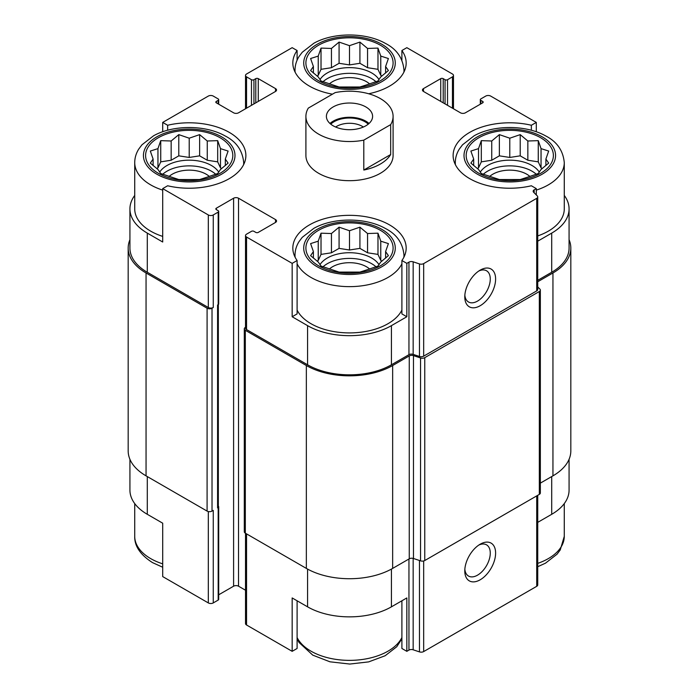 <?xml version="1.0" encoding="UTF-8"?>
<svg xmlns="http://www.w3.org/2000/svg" width="699" height="699" viewBox="0 0 699 699"><rect width="100%" height="100%" fill="white"/><g stroke="black" fill="none" stroke-linecap="round" stroke-linejoin="round"><path stroke-width="1.05" d="M483.28 174.287A31.385 18.122 180 0 1 536.299 174.287M539.313 172.146A31.385 18.122 0 0 0 531.983 165.48A31.385 18.122 0 0 0 480.265 172.146M322.99 266.826A31.385 18.122 180 0 1 376.01 266.826M379.024 264.685A31.385 18.122 0 0 0 371.693 258.027A31.385 18.122 0 0 0 319.976 264.685M162.701 174.287A31.385 18.122 180 0 1 215.72 174.287M218.735 172.146A31.385 18.122 0 0 0 211.404 165.48A31.385 18.122 0 0 0 159.687 172.146M322.99 81.748A31.385 18.122 180 0 1 376.01 81.748M379.024 79.607A31.385 18.122 0 0 0 371.693 72.941A31.385 18.122 0 0 0 319.976 79.607M455.416 164.746A54.487 31.464 180 0 1 455.294 162.631C455.337 157.808 456.683 153.282 459.33 149.053L462.52 144.807L474.123 135.798C493.363 124.885 525.665 124.614 545.674 135.921C556.946 141.661 563.149 150.565 564.276 162.631L564.276 208.905A54.487 31.464 180 0 1 537.741 235.912M537.741 280.325L551.712 272.261L551.712 233.108L537.741 241.172M551.712 233.108A59.284 34.225 0 0 0 569.073 208.905A59.284 34.225 0 0 0 564.276 195.423M536.299 194.942L536.299 188.616L531.362 185.768A56.671 32.722 180 0 1 453.118 155.519A56.671 32.722 180 0 1 531.362 125.261L536.299 122.412L536.299 131.77M531.362 125.261L531.362 130.259M443.21 102.84L443.21 78.638L445.053 79.703A1.748 1.005 0 0 0 447.526 79.703L452.454 76.855A3.486 2.01 0 0 0 453.476 75.431A3.486 2.01 0 0 0 452.454 74.007L406.835 47.672L401.899 50.52L401.899 60.21M332.444 94.173A56.671 32.722 180 0 1 292.829 62.98A56.671 32.722 180 0 1 297.101 50.52L292.165 47.672L246.546 74.007A3.486 2.01 0 0 0 245.524 75.431A3.486 2.01 0 0 0 246.546 76.855L251.474 79.703A1.748 1.005 0 0 0 253.947 79.703L255.79 78.638A1.748 1.005 0 0 1 258.263 78.638L275.52 88.598A3.486 2.01 0 0 1 276.542 90.022A3.486 2.01 0 0 1 275.52 91.447L238.534 112.801A3.486 2.01 0 0 1 233.597 112.801L216.34 102.84L216.34 101.416A1.748 1.005 0 0 0 215.825 102.124A1.748 1.005 0 0 0 216.34 102.84M297.101 50.52L297.101 60.21M401.899 310.076A54.487 31.464 180 0 1 310.968 323.689A54.487 31.464 180 0 1 297.101 310.076M401.899 260.517L401.899 313.903L406.835 316.752L391.423 325.647A59.284 34.225 0 0 1 307.577 325.647L292.165 316.752L297.101 313.903L297.101 260.517A56.671 32.722 180 0 1 292.829 248.058A56.671 32.722 180 0 1 349.5 215.336A56.671 32.722 180 0 1 406.171 248.058A56.671 32.722 180 0 1 401.899 260.517L406.835 263.366L406.835 316.752M134.724 195.423A59.284 34.225 0 0 0 129.927 208.905A59.284 34.225 0 0 0 147.288 233.108L162.701 242.011L162.701 188.616L208.319 214.96A3.486 2.01 0 0 0 213.256 214.96L218.184 212.112A1.748 1.005 0 0 0 218.7 211.395A1.748 1.005 0 0 0 218.184 210.687L216.34 209.621L216.34 208.197A1.748 1.005 0 0 0 215.825 208.905A1.748 1.005 0 0 0 216.34 209.621M162.701 236.393A54.487 31.464 180 0 1 150.678 231.151A54.487 31.464 180 0 1 134.724 208.905L134.724 162.631C134.758 157.808 136.104 153.282 138.76 149.053L141.949 144.807L153.553 135.798C172.784 124.885 205.087 124.614 225.095 135.921C236.376 141.661 242.57 150.565 243.706 162.631A54.487 31.464 180 0 1 243.584 164.746M292.165 316.752L292.165 263.366L297.101 260.517M297.101 600.791L297.101 648.48L292.165 651.328L292.165 597.942L307.577 606.837A59.284 34.225 0 0 0 391.423 606.837L391.423 569.091M401.899 600.791L401.899 648.48L406.835 651.328L406.835 597.942L391.423 606.837M218.341 304.554L218.341 506.819A2.613 1.512 0 0 1 217.572 507.893L218.184 507.535A1.748 1.005 0 0 0 218.7 506.819L218.7 599.366A1.748 1.005 0 0 1 218.184 600.074L213.256 602.922A3.486 2.01 0 0 1 208.319 602.922L162.701 576.588L162.701 523.193L147.288 514.298L147.288 476.569M162.701 131.77L162.701 122.412L167.638 125.261A56.671 32.722 180 0 1 245.882 155.519A56.671 32.722 180 0 1 167.638 185.768L162.701 188.616M167.638 125.261L167.638 130.259M218.7 594.797L233.597 586.199A3.486 2.01 0 0 1 238.534 586.199L238.534 198.228L275.52 219.582A3.486 2.01 0 0 1 276.542 221.006A3.486 2.01 0 0 1 275.52 222.431L258.263 232.4A1.748 1.005 0 0 1 255.79 232.4L253.947 231.325A1.748 1.005 0 0 0 251.474 231.325L246.546 234.174A3.486 2.01 0 0 0 245.524 235.598A3.486 2.01 0 0 0 246.546 237.022L292.165 263.366M245.524 235.598L245.524 328.146A3.486 2.01 0 0 0 246.546 329.57L307.577 364.799A59.284 34.225 0 0 0 391.423 364.799L408.95 354.681L408.95 262.142L406.835 263.366M534.185 192.828L534.185 189.84L536.299 188.616M551.712 272.261A59.284 34.225 0 0 0 569.073 248.058L569.073 208.905M536.299 122.412L490.681 96.078A3.486 2.01 0 0 0 485.744 96.078L480.816 98.926A1.748 1.005 0 0 0 480.3 99.634A1.748 1.005 0 0 0 480.816 100.35L482.659 101.416A1.748 1.005 0 0 1 483.175 102.124A1.748 1.005 0 0 1 482.659 102.84L465.403 112.801A3.486 2.01 0 0 1 460.466 112.801L423.48 91.447L423.48 88.598A3.486 2.01 0 0 0 422.458 90.022A3.486 2.01 0 0 0 423.48 91.447M216.34 101.416L218.184 100.35A1.748 1.005 0 0 0 218.7 99.634A1.748 1.005 0 0 0 218.184 98.926L213.256 96.078A3.486 2.01 0 0 0 208.319 96.078L162.701 122.412M129.927 208.905L129.927 248.058A59.284 34.225 0 0 0 147.288 272.261L208.319 307.499A3.486 2.01 0 0 0 213.256 307.499L213.256 214.96M393.091 116.366L393.091 155.519A43.591 25.164 180 0 1 366.18 178.769A43.591 25.164 180 0 1 318.674 173.317A43.591 25.164 180 0 1 305.909 155.519L305.909 116.366A43.591 25.164 180 0 1 308.32 108.1L335.197 92.591A43.591 25.164 180 0 1 380.326 98.568A43.591 25.164 180 0 1 393.091 116.366A43.591 25.164 180 0 1 390.68 124.623L363.803 140.141A43.591 25.164 180 0 1 305.909 116.366M423.48 88.598L440.737 78.638A1.748 1.005 0 0 1 443.21 78.638M401.899 50.52A56.671 32.722 180 0 1 406.171 62.98A56.671 32.722 180 0 1 368.679 93.762M216.34 208.197L233.597 198.228A3.486 2.01 0 0 1 238.534 198.228M408.95 354.681A3.486 2.01 0 0 1 413.161 354.367L413.161 261.819A3.486 2.01 0 0 0 408.95 262.142M413.161 261.819L419.47 263.925A3.486 2.01 0 0 0 423.673 263.602L536.718 198.341A3.486 2.01 0 0 0 537.741 196.917A3.486 2.01 0 0 0 537.269 195.912L533.625 192.269A3.486 2.01 0 0 1 533.162 191.264A3.486 2.01 0 0 1 534.185 189.84M129.927 239.696A61.031 35.238 0 0 0 128.179 248.058L128.179 450.942A61.031 35.238 0 0 0 146.056 475.853L207.087 511.091A3.486 2.01 0 0 0 212.024 511.091L213.256 510.384L213.256 602.922M217.572 507.893L217.572 305.009L218.184 304.65A1.748 1.005 0 0 0 218.7 303.943L218.7 211.395M413.161 354.367L419.47 356.464A3.486 2.01 0 0 0 423.673 356.149L536.718 290.889A3.486 2.01 0 0 0 537.741 289.465L537.741 196.917M480.196 305.716A21.8 12.582 120 0 0 495.608 279.023A21.8 12.582 120 0 0 480.196 270.129A21.8 12.582 120 0 0 464.783 296.822A21.8 12.582 120 0 0 480.196 305.716M128.179 248.058A61.031 35.238 0 0 0 146.056 272.977L207.087 308.215A3.486 2.01 0 0 0 212.024 308.215L213.256 307.499M238.534 586.199L245.524 590.236M245.524 327.307L245.314 327.429A3.486 2.01 0 0 0 244.292 328.853A3.486 2.01 0 0 0 245.314 330.278L306.345 365.516A61.031 35.238 0 0 0 392.655 365.516L409.256 355.931A3.486 2.01 0 0 1 413.467 355.608L420.553 357.975A3.486 2.01 0 0 0 424.765 357.652L539.322 291.518A3.486 2.01 0 0 0 540.344 290.094A3.486 2.01 0 0 0 539.881 289.08L537.741 286.94M244.292 328.853L244.292 531.738A3.486 2.01 0 0 0 245.314 533.162L306.345 568.401A61.031 35.238 0 0 0 392.655 568.401L409.256 558.816L409.256 355.931M540.344 290.094L540.344 492.97A3.486 2.01 0 0 1 539.322 494.394L424.765 560.537A3.486 2.01 0 0 1 420.553 560.851L413.467 558.492A3.486 2.01 0 0 0 409.256 558.816M537.741 281.749L552.944 272.977A61.031 35.238 0 0 0 570.821 248.058A61.031 35.238 0 0 0 569.073 239.696M540.344 483.131L552.944 475.853A61.031 35.238 0 0 0 570.821 450.942L570.821 248.058M218.7 506.819A1.748 1.005 0 0 0 218.341 506.207M245.524 533.285L245.524 623.569A3.486 2.01 0 0 0 246.546 624.993L292.165 651.328M406.835 651.328L408.95 650.105L408.95 558.99M537.741 495.311L537.741 584.888A3.486 2.01 0 0 1 536.718 586.312L423.673 651.573A3.486 2.01 0 0 1 419.47 651.887L413.161 649.79A3.486 2.01 0 0 0 408.95 650.105M480.196 579.786A21.8 12.582 120 0 0 495.608 553.092A21.8 12.582 120 0 0 480.196 544.198A21.8 12.582 120 0 0 464.783 570.891A21.8 12.582 120 0 0 480.196 579.786M569.073 459.304L569.073 490.095A59.284 34.225 0 0 1 551.712 514.298L537.741 522.363M129.927 459.304L129.927 490.095A59.284 34.225 0 0 0 147.288 514.298M464.844 295.17A18.025 10.406 120 0 0 468.513 301.985A18.025 10.406 120 0 0 477.531 301.094A18.025 10.406 120 0 0 489.3 285.218A18.025 10.406 120 0 0 486.539 270.775A18.025 10.406 120 0 0 478.798 271.011M464.844 569.239A18.025 10.406 120 0 0 468.513 576.055A18.025 10.406 120 0 0 477.531 575.163A18.025 10.406 120 0 0 489.3 559.287A18.025 10.406 120 0 0 486.539 544.844A18.025 10.406 120 0 0 478.798 545.071M158.385 173.317A43.591 25.164 180 0 1 177.93 131.202A43.591 25.164 180 0 1 231.317 162.028A43.591 25.164 180 0 1 158.385 173.317M157.948 148.625L150.32 151.063L153.107 159.049L150.32 163.103L157.948 169.473L160.735 173.527L178.787 179.538L199.634 179.538L207.262 177.1L217.686 173.527L220.482 169.473L228.11 163.103L225.314 159.049L228.11 151.063L220.482 148.625L217.686 140.648L207.262 140.997L199.634 134.627L189.211 138.201L178.787 134.627L171.159 140.997L160.735 140.648L157.948 148.625L157.948 167.874L156.759 168.564M169.071 176.48A23.976 13.84 180 0 1 209.359 176.48M318.674 265.856A43.591 25.164 180 0 1 338.22 223.75A43.591 25.164 180 0 1 391.606 254.576A43.591 25.164 180 0 1 318.674 265.856M318.237 241.164L310.601 243.61L313.397 251.588L310.601 255.642L318.237 262.011L321.024 266.066L339.076 272.086L359.924 272.086L367.552 269.639L377.976 266.066L380.763 262.011L388.399 255.642L385.603 251.588L388.399 243.61L380.763 241.164L377.976 233.186L367.552 233.536L359.924 227.166L349.5 230.74L339.076 227.166L331.448 233.536L321.024 233.186L318.237 241.164L318.237 260.412L317.04 261.103M329.36 269.028A23.976 13.84 180 0 1 369.64 269.028M318.674 80.769A43.591 25.164 180 0 1 338.22 38.663A43.591 25.164 180 0 1 391.606 69.489A43.591 25.164 180 0 1 318.674 80.769M478.964 173.317A43.591 25.164 180 0 1 498.501 131.202A43.591 25.164 180 0 1 551.895 162.028A43.591 25.164 180 0 1 478.964 173.317M318.237 56.086L310.601 58.524L313.397 66.51L310.601 70.555L318.237 76.925L321.024 80.979L339.076 86.999L359.924 86.999L367.552 84.562L377.976 80.979L380.763 76.925L388.399 70.555L385.603 66.51L388.399 58.524L380.763 56.086L377.976 48.1L367.552 48.449L359.924 42.089L349.5 45.662L339.076 42.089L331.448 48.449L321.024 48.1L318.237 56.086L318.237 75.335L317.04 76.016M329.36 83.941A23.976 13.84 180 0 1 369.64 83.941M478.518 148.625L470.89 151.063L473.686 159.049L470.89 163.103L478.518 169.473L481.314 173.527L499.366 179.538L520.213 179.538L527.841 177.1L538.265 173.527L541.052 169.473L548.68 163.103L545.893 159.049L548.68 151.063L541.052 148.625L538.265 140.648L527.841 140.997L520.213 134.627L509.789 138.201L499.366 134.627L491.738 140.997L481.314 140.648L478.518 148.625L478.518 167.874L477.33 168.564M489.641 176.48A23.976 13.84 180 0 1 529.929 176.48M385.603 73.028L385.603 66.51M381.96 76.016L380.763 75.335L380.763 56.086M380.763 75.335L377.976 69.315L377.976 48.1M377.976 69.315L367.552 67.707L367.552 48.449M367.552 67.707L359.924 63.294L359.924 42.089M359.924 63.294L349.5 64.911L349.5 45.662M349.5 64.911L339.076 63.294L339.076 42.089M339.076 63.294L331.448 67.707L331.448 48.449M331.448 67.707L321.024 69.315L321.024 48.1M321.024 69.315L318.237 75.335M313.397 73.028L313.397 66.51M225.314 165.576L225.314 159.049M221.67 168.564L220.482 167.874L220.482 148.625M220.482 167.874L217.686 161.853L217.686 140.648M217.686 161.853L207.262 160.246L207.262 140.997M207.262 160.246L199.634 155.842L199.634 134.627M199.634 155.842L189.211 157.45L189.211 138.201M189.211 157.45L178.787 155.842L178.787 134.627M178.787 155.842L171.159 160.246L171.159 140.997M171.159 160.246L160.735 161.853L160.735 140.648M160.735 161.853L157.948 167.874M153.107 165.576L153.107 159.049M385.603 258.114L385.603 251.588M381.96 261.103L380.763 260.412L380.763 241.164M380.763 260.412L377.976 254.401L377.976 233.186M377.976 254.401L367.552 252.785L367.552 233.536M367.552 252.785L359.924 248.381L359.924 227.166M359.924 248.381L349.5 249.997L349.5 230.74M349.5 249.997L339.076 248.381L339.076 227.166M339.076 248.381L331.448 252.785L331.448 233.536M331.448 252.785L321.024 254.401L321.024 233.186M321.024 254.401L318.237 260.412M313.397 258.114L313.397 251.588M545.893 165.576L545.893 159.049M542.241 168.564L541.052 167.874L541.052 148.625M541.052 167.874L538.265 161.853L538.265 140.648M538.265 161.853L527.841 160.246L527.841 140.997M527.841 160.246L520.213 155.842L520.213 134.627M520.213 155.842L509.789 157.45L509.789 138.201M509.789 157.45L499.366 155.842L499.366 134.627M499.366 155.842L491.738 160.246L491.738 140.997M491.738 160.246L481.314 161.853L481.314 140.648M481.314 161.853L478.518 167.874M473.686 165.576L473.686 159.049M365.839 125.794A23.102 13.342 180 0 1 340.658 128.686A23.102 13.342 180 0 1 326.398 116.366A23.102 13.342 180 0 1 349.5 103.024A23.102 13.342 180 0 1 372.602 116.366A23.102 13.342 180 0 1 365.839 125.794M390.68 124.623L390.68 154.523A43.591 25.164 180 0 1 363.803 170.04L363.803 140.141M390.68 154.523L363.803 170.04M329.963 123.487A23.102 13.342 180 0 1 369.037 123.487M330.767 124.169A21.8 12.582 180 0 1 368.233 124.169M335.634 127.035A18.025 10.406 180 0 1 363.366 127.035M246.546 329.57L246.546 237.022M307.577 364.799L307.577 325.647M391.423 364.799L391.423 325.647M147.288 272.261L147.288 233.108M208.319 307.499L208.319 214.96M419.47 356.464L419.47 263.925M423.673 356.149L423.673 263.602M536.718 290.889L536.718 198.341M480.816 103.906L480.816 100.35M482.659 102.84L482.659 101.416M440.737 101.416L440.737 78.638M445.053 103.906L445.053 79.703M447.526 105.331L447.526 79.703M452.454 108.179L452.454 76.855M246.546 108.179L246.546 76.855M251.474 105.331L251.474 79.703M253.947 103.906L253.947 79.703M255.79 102.84L255.79 78.638M258.263 101.416L258.263 78.638M275.52 91.447L275.52 88.598M218.184 103.906L218.184 100.35M212.024 511.091L212.024 308.215M218.184 600.074L218.184 507.535M218.184 304.65L218.184 212.112M233.597 586.199L233.597 198.228M275.52 222.431L275.52 219.582M245.314 533.162L245.314 330.278M306.345 568.401L306.345 365.516M392.655 568.401L392.655 365.516M413.467 558.492L413.467 355.608M420.553 560.851L420.553 357.975M424.765 560.537L424.765 357.652M539.322 494.394L539.322 291.518M552.944 475.853L552.944 272.977M146.056 475.853L146.056 272.977M207.087 511.091L207.087 308.215M217.572 505.753L217.572 305.009M307.577 606.837L307.577 569.091M246.546 624.993L246.546 533.87M413.161 649.79L413.161 558.396M419.47 651.887L419.47 560.493M423.673 651.573L423.673 560.965M536.718 586.312L536.718 495.906M551.712 514.298L551.712 476.569M208.319 602.922L208.319 511.554M156.847 174.2A45.776 26.422 180 0 1 177.363 129.988A45.776 26.422 180 0 1 233.422 162.36A45.776 26.422 180 0 1 156.847 174.2M162.701 190.119A54.487 31.464 180 0 1 150.678 184.877A54.487 31.464 180 0 1 134.724 162.631M317.136 266.747A45.776 26.422 180 0 1 337.652 222.535A45.776 26.422 180 0 1 393.712 254.899A45.776 26.422 180 0 1 317.136 266.747M401.899 263.803A54.487 31.464 180 0 1 310.968 277.424A54.487 31.464 180 0 1 297.101 263.803M295.135 257.293A54.487 31.464 180 0 1 295.013 255.179C295.048 250.356 296.393 245.83 299.05 241.592L302.239 237.345L313.842 228.346C333.074 217.433 365.376 217.153 385.385 228.468C396.656 234.2 402.86 243.103 403.987 255.179A54.487 31.464 180 0 1 403.865 257.293M162.701 563.848A54.487 31.464 180 0 1 150.678 558.606A54.487 31.464 180 0 1 134.724 536.369C134.435 546.085 140.359 554.831 152.487 562.599L162.701 567.23M401.899 637.532A54.487 31.464 180 0 1 310.968 651.153A54.487 31.464 180 0 1 297.101 637.532M317.136 81.661A45.776 26.422 180 0 1 337.652 37.449A45.776 26.422 180 0 1 393.712 69.813A45.776 26.422 180 0 1 317.136 81.661M295.135 72.207A54.487 31.464 180 0 1 295.013 70.092C295.048 65.269 296.393 60.743 299.05 56.514L302.239 52.268L313.842 43.259C333.074 32.346 365.376 32.067 385.385 43.382C396.656 49.122 402.86 58.026 403.987 70.092A54.487 31.464 180 0 1 403.865 72.207M477.426 174.2A45.776 26.422 180 0 1 497.941 129.988A45.776 26.422 180 0 1 554.001 162.36A45.776 26.422 180 0 1 477.426 174.2M564.276 162.631A54.487 31.464 180 0 1 536.299 190.119M564.276 503.577L564.276 536.369A54.487 31.464 180 0 1 537.741 563.368M480.3 104.203L480.3 99.634M453.476 108.764L453.476 75.431M245.524 108.764L245.524 75.431M218.7 104.203L218.7 99.634M243.706 162.631L243.706 164.501M295.013 255.179L295.013 257.049M403.987 255.179L403.987 257.049M134.724 503.577L134.724 536.369M297.101 638.79L299.05 642.486L312.776 655.146L329.963 661.804L349.788 664.05L368.644 661.892L385.158 655.741L396.761 646.732L401.899 638.79M295.013 70.092L295.013 71.962M403.987 70.092L403.987 71.962M455.294 162.631L455.294 164.501M564.276 536.369L560.24 549.947L557.051 554.193L545.447 563.202L537.741 566.706"/></g></svg>
